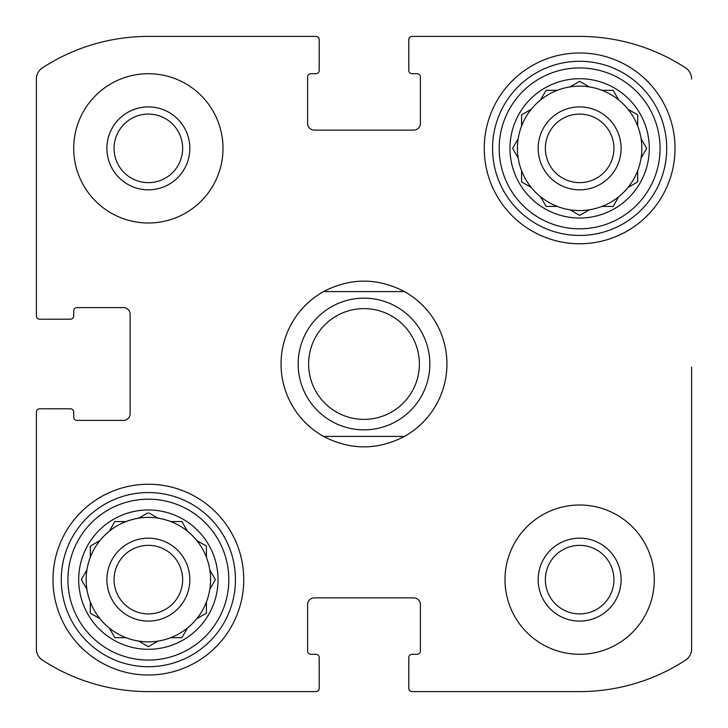 <?xml version="1.0" encoding="UTF-8"?>
<svg xmlns="http://www.w3.org/2000/svg" width="728" height="728" viewBox="0 0 728 728"><rect width="100%" height="100%" fill="white"/><g stroke="black" fill="none" stroke-linecap="round" stroke-linejoin="round"><path stroke-width="1.09" d="M42.424 660.132A13.268 13.268 0 0 1 36.4 649.012L36.4 412.103L36.4 649.012A13.268 13.268 0 0 0 42.424 660.132A194.076 194.076 0 0 0 148.366 691.6L315.897 691.6L148.366 691.6M319.21 687.45L319.21 657.593A3.321 3.321 0 0 0 315.897 654.281L310.92 654.281A3.321 3.321 0 0 1 307.607 650.959L307.607 604.513A6.634 6.634 0 0 1 314.241 597.879L413.759 597.879A6.634 6.634 0 0 1 420.393 604.513L420.393 650.959A3.321 3.321 0 0 1 417.08 654.281L412.103 654.281A3.321 3.321 0 0 0 408.79 657.593L408.79 687.45M579.634 691.6L412.103 691.6L579.634 691.6A194.076 194.076 0 0 0 685.576 660.132A13.268 13.268 0 0 0 691.6 649.012L691.6 367.103M691.6 447.156L691.6 649.012M412.103 36.4L579.634 36.4L412.103 36.4A3.321 3.321 0 0 0 408.79 39.721L408.79 70.407A3.321 3.321 0 0 0 412.103 73.719L417.08 73.719A3.321 3.321 0 0 1 420.393 77.041L420.393 123.487A6.634 6.634 0 0 1 413.759 130.121L314.241 130.121A6.634 6.634 0 0 1 307.607 123.487L307.607 77.041A3.321 3.321 0 0 1 310.92 73.719L315.897 73.719A3.321 3.321 0 0 0 319.21 70.407L319.21 40.55M408.79 40.55L408.79 39.721M148.366 36.4L315.897 36.4L148.366 36.4A194.076 194.076 0 0 0 42.424 67.868A13.268 13.268 0 0 0 36.4 78.988L36.4 315.897L36.4 78.988M40.55 319.21L70.407 319.21A3.321 3.321 0 0 0 73.719 315.897L73.719 310.92A3.321 3.321 0 0 1 77.041 307.607L123.487 307.607A6.634 6.634 0 0 1 130.121 314.241L130.121 413.759A6.634 6.634 0 0 1 123.487 420.393L77.041 420.393A3.321 3.321 0 0 1 73.719 417.08L73.719 412.103A3.321 3.321 0 0 0 70.407 408.79L40.55 408.79M39.721 408.79A3.321 3.321 0 0 0 36.4 412.103M315.897 691.6A3.321 3.321 0 0 0 319.21 688.279M408.79 688.279A3.321 3.321 0 0 0 412.103 691.6M691.6 78.988A13.268 13.268 0 0 0 685.576 67.868A194.076 194.076 0 0 0 579.634 36.4M319.21 39.721A3.321 3.321 0 0 0 315.897 36.4M36.4 315.897A3.321 3.321 0 0 0 39.721 319.21M223.005 148.366A74.647 74.647 0 0 0 148.366 73.719A74.647 74.647 0 0 0 73.719 148.366A74.647 74.647 0 0 0 148.366 223.005A74.647 74.647 0 0 0 223.005 148.366M654.281 579.634A74.647 74.647 0 0 0 579.634 504.995A74.647 74.647 0 0 0 504.995 579.634A74.647 74.647 0 0 0 579.634 654.281A74.647 74.647 0 0 0 654.281 579.634M52.989 579.634A95.377 95.377 0 0 1 196.05 497.033A95.377 95.377 0 0 1 196.05 662.234A95.377 95.377 0 0 1 52.989 579.634M484.257 148.366A95.377 95.377 0 0 1 627.327 65.766A95.377 95.377 0 0 1 627.327 230.967A95.377 95.377 0 0 1 484.257 148.366M509.973 148.366A69.67 69.67 0 0 1 614.468 88.033A69.67 69.67 0 0 1 614.468 208.699A69.67 69.67 0 0 1 509.973 148.366M499.19 148.366A80.453 80.453 0 0 1 619.856 78.697A80.453 80.453 0 0 1 619.856 218.036A80.453 80.453 0 0 1 499.19 148.366M512.94 147.775L518.19 138.675A62.198 62.198 0 0 1 521.576 126.035L521.576 114.842L531.267 109.255A62.198 62.198 0 0 1 540.522 100L546.118 90.308L557.302 90.308A62.198 62.198 0 0 1 569.951 86.923L579.634 81.327L589.325 86.923A62.198 62.198 0 0 1 601.965 90.308L613.158 90.308L618.745 100A62.198 62.198 0 0 1 628 109.255L637.692 114.842L637.692 126.035A62.198 62.198 0 0 1 641.077 138.675L646.673 148.366L641.077 158.049A62.198 62.198 0 0 1 637.692 170.698L637.692 181.882L628 187.478A62.198 62.198 0 0 1 618.745 196.733L613.158 206.424L601.965 206.424A62.198 62.198 0 0 1 589.325 209.81L580.225 215.06M512.603 148.366L518.19 158.049A62.198 62.198 0 0 0 521.576 170.698L521.576 181.882L531.267 187.478A62.198 62.198 0 0 0 540.522 196.733L546.118 206.424L557.302 206.424A62.198 62.198 0 0 0 569.951 209.81L579.634 215.397L569.951 209.81A62.198 62.198 0 0 0 589.325 209.81M518.19 138.675A62.198 62.198 0 0 0 518.19 158.049M531.267 109.255A62.198 62.198 0 0 0 521.576 126.035M557.302 90.308A62.198 62.198 0 0 0 540.522 100M589.325 86.923A62.198 62.198 0 0 0 569.951 86.923M618.409 99.408L618.745 100A62.198 62.198 0 0 0 601.965 90.308M637.692 126.035A62.198 62.198 0 0 0 628 109.255L628.592 109.591M641.077 158.049A62.198 62.198 0 0 0 641.077 138.675M628.592 187.132L628 187.478A62.198 62.198 0 0 0 637.692 170.698M601.965 206.424A62.198 62.198 0 0 0 618.745 196.733M540.522 196.733A62.198 62.198 0 0 0 557.302 206.424M521.576 170.698A62.198 62.198 0 0 0 531.267 187.478M538.165 148.366A41.469 41.469 0 0 1 600.373 112.449A41.469 41.469 0 0 1 600.373 184.275A41.469 41.469 0 0 1 538.165 148.366M545.354 148.366A34.289 34.289 0 0 1 596.778 118.673A34.289 34.289 0 0 1 596.778 178.06A34.289 34.289 0 0 1 545.354 148.366M492.556 148.366A87.087 87.087 0 0 1 623.177 72.946A87.087 87.087 0 0 1 623.177 223.778A87.087 87.087 0 0 1 492.556 148.366M78.697 579.634A69.67 69.67 0 0 1 183.201 519.301A69.67 69.67 0 0 1 183.201 639.967A69.67 69.67 0 0 1 78.697 579.634M67.913 579.634A80.453 80.453 0 0 1 188.588 509.964A80.453 80.453 0 0 1 188.588 649.303A80.453 80.453 0 0 1 67.913 579.634M215.06 580.225L209.81 589.325A62.198 62.198 0 0 1 206.424 601.965L206.424 613.158L196.733 618.745A62.198 62.198 0 0 1 187.478 628L181.882 637.692L170.698 637.692A62.198 62.198 0 0 1 158.049 641.077L148.366 646.673L138.675 641.077A62.198 62.198 0 0 1 126.035 637.692L114.842 637.692L109.255 628A62.198 62.198 0 0 1 100 618.745L90.308 613.158L90.308 601.965A62.198 62.198 0 0 1 86.923 589.325L81.327 579.634L86.923 569.951A62.198 62.198 0 0 1 90.308 557.302L90.308 546.118L100 540.522A62.198 62.198 0 0 1 109.255 531.267L114.842 521.576L126.035 521.576A62.198 62.198 0 0 1 138.675 518.19L147.775 512.94M215.397 579.634L209.81 569.951A62.198 62.198 0 0 0 206.424 557.302L206.424 546.118L196.733 540.522A62.198 62.198 0 0 0 187.478 531.267L181.882 521.576L170.698 521.576A62.198 62.198 0 0 0 158.049 518.19L148.958 512.94M90.308 557.302A62.198 62.198 0 0 1 209.81 589.325A62.198 62.198 0 0 1 138.675 641.077M86.923 569.951A62.198 62.198 0 0 0 86.923 589.325M109.255 628A62.198 62.198 0 0 0 126.035 637.692M90.308 601.965A62.198 62.198 0 0 0 100 618.745M106.898 579.634A41.469 41.469 0 0 1 169.096 543.725A41.469 41.469 0 0 1 169.096 615.551A41.469 41.469 0 0 1 106.898 579.634M114.078 579.634A34.289 34.289 0 0 1 165.511 549.94A34.289 34.289 0 0 1 165.511 609.327A34.289 34.289 0 0 1 114.078 579.634M61.279 579.634A87.087 87.087 0 0 1 191.91 504.222A87.087 87.087 0 0 1 191.91 655.054A87.087 87.087 0 0 1 61.279 579.634M538.165 579.634A41.469 41.469 0 0 1 600.373 543.725A41.469 41.469 0 0 1 600.373 615.551A41.469 41.469 0 0 1 538.165 579.634M545.354 579.634A34.289 34.289 0 0 1 596.778 549.94A34.289 34.289 0 0 1 596.778 609.327A34.289 34.289 0 0 1 545.354 579.634M106.898 148.366A41.469 41.469 0 0 1 169.096 112.449A41.469 41.469 0 0 1 169.096 184.275A41.469 41.469 0 0 1 106.898 148.366M114.078 148.366A34.289 34.289 0 0 1 165.511 118.673A34.289 34.289 0 0 1 165.511 178.06A34.289 34.289 0 0 1 114.078 148.366M181.882 637.692L187.478 628M90.308 613.158L90.9 613.495M114.842 521.576L114.505 522.167M546.118 90.308L545.773 90.9M323.569 436.418A82.937 82.937 0 0 1 323.569 291.582L404.431 291.582A82.937 82.937 0 0 1 404.431 436.418L323.569 436.418C350.523 450.341 377.477 450.341 404.431 436.418M404.431 291.582C377.477 277.659 350.523 277.659 323.569 291.582M419.383 364A55.383 55.383 0 0 1 336.309 411.966A55.383 55.383 0 0 1 336.309 316.034A55.383 55.383 0 0 1 419.383 364M429.829 364A65.829 65.829 0 0 1 331.085 421.012A65.829 65.829 0 0 1 331.085 306.989A65.829 65.829 0 0 1 429.829 364"/></g></svg>
